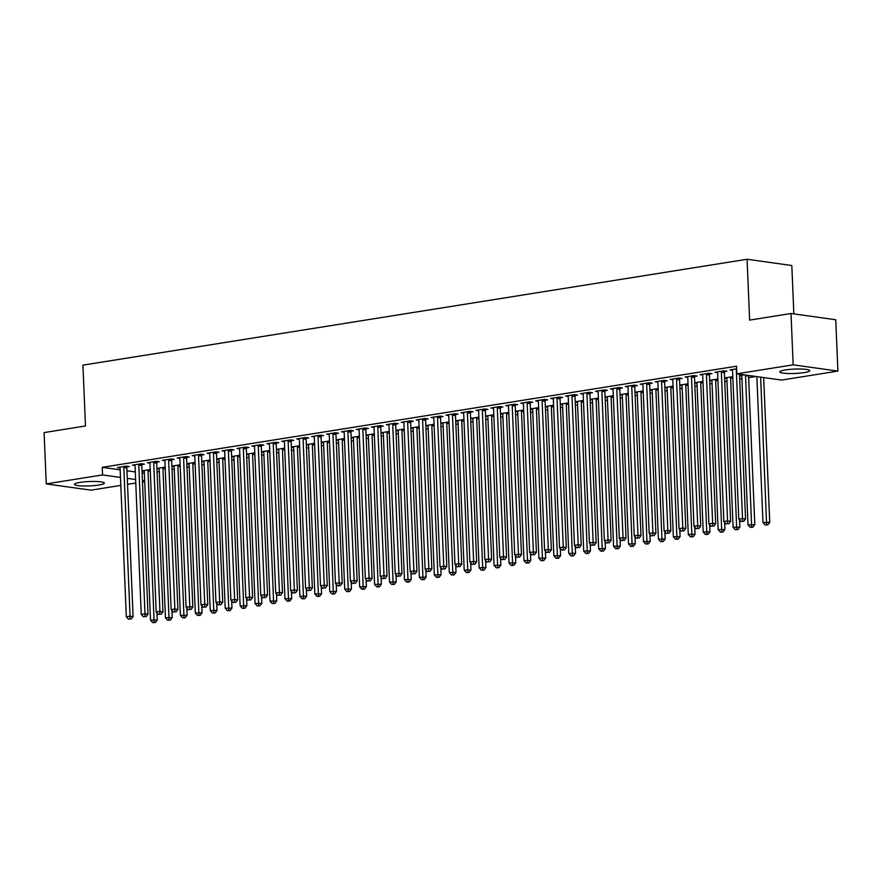 <?xml version="1.0" encoding="UTF-8"?>
<svg xmlns="http://www.w3.org/2000/svg" width="882" height="882" viewBox="0 0 882 882"><rect width="100%" height="100%" fill="white"/><g stroke="black" fill="none" stroke-linecap="round" stroke-linejoin="round"><path stroke-width="1.32" d="M79.953 482.399A15.005 2.194 -2.4 0 1 95.796 481.473A15.005 2.194 -2.4 0 1 104.374 483.093A15.005 2.194 -2.4 0 1 98.817 485.034A15.005 2.194 -2.4 0 1 82.974 485.971A15.005 2.194 -2.4 0 1 74.397 484.35A15.005 2.194 -2.4 0 1 79.953 482.399M785.333 369.955A15.005 2.194 -2.4 0 1 801.176 369.029A15.005 2.194 -2.4 0 1 809.753 370.638A15.005 2.194 -2.4 0 1 804.197 372.59A15.005 2.194 -2.4 0 1 788.354 373.516A15.005 2.194 -2.4 0 1 779.776 371.895A15.005 2.194 -2.4 0 1 785.333 369.955M157.095 471.958L159.322 471.605M172.034 469.577L174.261 469.224M186.973 467.195L189.2 466.843M201.912 464.814L204.139 464.461M216.851 462.433L219.078 462.08M231.79 460.051L234.017 459.698M246.728 457.67L248.956 457.317M261.667 455.288L263.894 454.936M276.606 452.907L278.833 452.554M291.545 450.526L293.761 450.173M306.484 448.144L308.7 447.791M321.423 445.763L323.639 445.41M336.351 443.381L338.578 443.029M351.29 441L353.517 440.647M366.228 438.619L368.455 438.266M381.167 436.237L383.394 435.884M396.106 433.856L398.333 433.503M411.045 431.474L413.272 431.122M425.984 429.093L428.211 428.74M440.923 426.712L443.15 426.359M455.862 424.33L458.089 423.977M470.801 421.949L473.028 421.596M485.739 419.567L487.967 419.215M500.678 417.186L502.905 416.833M515.617 414.805L517.833 414.452M530.556 412.423L532.772 412.07M545.495 410.042L547.711 409.689M560.434 407.66L562.65 407.308M575.362 405.279L577.589 404.926M590.301 402.898L592.528 402.545M605.239 400.516L607.466 400.163M620.178 398.135L622.405 397.782M635.117 395.753L637.344 395.401M650.056 393.372L652.283 393.019M664.995 390.991L667.222 390.638M679.934 388.609L682.161 388.256M694.873 386.228L697.1 385.875M709.812 383.846L712.039 383.494M724.75 381.465L726.977 381.112M739.689 379.084L741.916 378.731M748.631 377.661L755.984 376.493M144.703 481.594L142.476 481.947M135.762 483.016L127.537 484.328M120.823 485.398L90.989 490.16L46.25 483.909L102.566 474.924L120.481 477.427M793.844 313.904L791.816 265.504L747.076 259.264L82.93 365.137L85.477 425.973L44.1 432.577L46.25 483.909M747.076 259.264L749.634 320.1L791.011 313.507L835.75 319.747L837.9 371.09L781.584 380.065L736.845 373.814L793.161 364.839L837.9 371.09M159.201 468.893L156.952 468.574M165.166 467.151L156.952 468.463M141.947 464.527L144.361 464.141L141.34 463.712L132.377 465.145L135.012 465.509M189.079 464.13L186.83 463.811M195.043 462.388L186.83 463.7M171.825 459.765L174.239 459.379L171.218 458.949L162.255 460.382L164.89 460.746M218.957 459.368L216.707 459.048M224.921 457.626L216.707 458.938M201.702 455.002L204.117 454.616L201.096 454.186L192.133 455.619L194.768 455.983M248.834 454.605L246.585 454.285M254.799 452.863L246.585 454.175M231.58 450.239L233.995 449.853L230.974 449.423L222.01 450.856L224.645 451.22M278.701 449.842L276.463 449.522M284.677 448.1L276.452 449.412M261.447 445.476L263.872 445.09L260.851 444.66L251.888 446.094L254.523 446.457M308.579 445.079L306.341 444.76M314.554 443.337L306.33 444.649M291.325 440.713L293.75 440.327L290.718 439.898L281.755 441.331L284.401 441.695M338.456 440.316L336.218 439.997M344.432 438.575L336.207 439.886M321.202 435.951L323.617 435.565L320.596 435.135L311.633 436.568L314.279 436.932M368.334 435.554L366.085 435.234M374.299 433.812L366.085 435.124M351.08 431.188L353.495 430.802L350.474 430.372L341.51 431.805L344.145 432.169M398.212 430.791L395.963 430.471M404.177 429.049L395.963 430.361M380.958 426.425L383.372 426.039L380.351 425.609L371.388 427.042L374.023 427.406M428.09 426.028L425.841 425.708M434.054 424.286L425.841 425.598M410.836 421.662L413.25 421.276L410.229 420.846L401.266 422.28L403.901 422.643M457.967 421.265L455.718 420.946M463.932 419.523L455.718 420.835M440.713 416.899L443.128 416.513L440.107 416.084L431.144 417.517L433.779 417.881M487.834 416.502L485.596 416.183M493.81 414.76L485.596 416.072M470.58 412.137L473.006 411.751L469.985 411.321L461.021 412.754L463.656 413.118M517.712 411.74L515.474 411.42M523.688 409.998L515.463 411.31M500.458 407.374L502.883 406.988L499.851 406.558L490.899 407.991L493.534 408.355M547.59 406.977L545.352 406.657M553.565 405.235L545.341 406.547M530.336 402.611L532.761 402.225L529.729 401.795L520.766 403.228L523.412 403.592M577.467 402.214L575.229 401.894M583.443 400.472L575.218 401.784M560.213 397.848L562.628 397.462L559.607 397.032L550.644 398.466L553.29 398.829M607.345 397.451L605.096 397.132M613.31 395.709L605.096 397.021M590.091 393.085L592.506 392.699L589.485 392.27L580.521 393.703L583.156 394.067M637.223 392.688L634.974 392.369M643.187 390.947L634.974 392.258M619.969 388.323L622.383 387.937L619.362 387.507L610.399 388.94L613.034 389.304M667.101 387.926L664.852 387.606M673.065 386.184L664.852 387.496M649.847 383.56L652.261 383.174L649.24 382.744L640.277 384.177L642.912 384.541M696.978 383.163L694.729 382.843M702.943 381.421L694.729 382.733M679.724 378.797L682.139 378.411L679.118 377.981L670.155 379.414L672.79 379.778M726.845 378.4L724.607 378.08M732.821 376.658L724.607 377.97M709.591 374.034L712.017 373.648L708.996 373.218L700.032 374.652L702.667 375.015M736.635 368.819L729.91 369.889L732.545 370.253M736.845 373.814L736.525 366.206L102.246 467.328L120.172 469.83M126.975 470.779L135.299 471.936M142.101 472.895L144.35 473.204M724.53 371.653L726.955 371.267L723.935 370.837L714.971 372.27L717.606 372.634M741.784 376.019L739.546 375.699M744.199 374.839L739.535 375.589M694.663 376.416L697.078 376.03L694.057 375.6L685.093 377.033L687.728 377.397M711.917 380.781L709.668 380.462M717.882 379.04L709.668 380.351M664.785 381.178L667.2 380.792L664.179 380.363L655.216 381.796L657.851 382.16M682.04 385.544L679.79 385.225M688.004 383.802L679.79 385.114M634.908 385.941L637.322 385.555L634.301 385.125L625.338 386.559L627.973 386.922M652.162 390.307L649.913 389.987M658.126 388.565L649.913 389.877M605.03 390.704L607.444 390.318L604.424 389.888L595.46 391.321L598.095 391.685M622.284 395.07L620.035 394.75M628.249 393.328L620.035 394.64M575.152 395.467L577.567 395.081L574.546 394.651L565.582 396.084L568.228 396.448M592.406 399.833L590.168 399.513M598.382 398.091L590.157 399.403M545.274 400.23L547.689 399.844L544.668 399.414L535.705 400.847L538.351 401.211M562.529 404.595L560.29 404.276M568.504 402.853L560.279 404.165M515.397 404.992L517.822 404.606L514.79 404.177L505.827 405.61L508.473 405.974M532.651 409.358L530.413 409.039M538.626 407.616L530.402 408.928M485.519 409.755L487.944 409.369L484.924 408.939L475.96 410.373L478.595 410.736M502.773 414.121L500.535 413.801M508.749 412.379L500.524 413.691M455.652 414.518L458.067 414.132L455.046 413.702L446.083 415.135L448.718 415.499M472.906 418.884L470.657 418.564M478.871 417.142L470.657 418.454M425.774 419.281L428.189 418.895L425.168 418.465L416.205 419.898L418.84 420.262M443.029 423.647L440.78 423.327M448.993 421.905L440.78 423.217M395.897 424.044L398.311 423.658L395.29 423.228L386.327 424.661L388.962 425.025M413.151 428.409L410.902 428.09M419.115 426.668L410.902 427.979M366.019 428.806L368.433 428.42L365.413 427.99L356.449 429.424L359.084 429.788M383.273 433.172L381.024 432.853M389.238 431.43L381.024 432.742M336.141 433.569L338.556 433.183L335.535 432.753L326.572 434.187L329.218 434.55M353.395 437.935L351.157 437.615M359.371 436.193L351.146 437.505M306.263 438.332L308.689 437.946L305.657 437.516L296.694 438.949L299.34 439.313M323.518 442.698L321.28 442.378M329.493 440.956L321.268 442.268M276.386 443.095L278.811 442.709L275.779 442.279L266.816 443.712L269.462 444.076M293.64 447.461L291.402 447.141M299.615 445.719L291.391 447.031M246.508 447.858L248.933 447.472L245.913 447.042L236.949 448.475L239.584 448.839M263.762 452.223L261.524 451.904M269.738 450.482L261.513 451.793M216.641 452.62L219.056 452.234L216.035 451.805L207.072 453.238L209.707 453.602M233.895 456.986L231.646 456.667M239.86 455.244L231.646 456.556M186.764 457.383L189.178 456.997L186.157 456.567L177.194 458.001L179.829 458.364M204.018 461.749L201.769 461.429M209.982 460.007L201.769 461.319M156.886 462.146L159.3 461.76L156.279 461.33L147.316 462.763L149.951 463.127M174.14 466.512L171.891 466.192M180.104 464.77L171.891 466.082M127.008 466.909L129.422 466.523L126.402 466.093L117.438 467.526L120.073 467.89M144.262 471.275L142.013 470.955M150.227 469.533L142.013 470.845M127.295 478.386L135.619 479.543M142.421 480.492L144.67 480.811M791.011 313.507L793.161 364.839M102.246 467.328L102.566 474.924M736.448 368.841L736.371 369.139A1.918 1.488 -82 0 0 736.294 369.867L742.523 518.539L738.796 519.134L732.556 370.462A1.918 1.488 -82 0 0 732.424 369.767L732.325 369.503M739.48 374.188L745.555 518.958L742.523 518.539L742.412 521.317L740.924 521.56L742.412 521.317M743.625 521.483L745.555 518.958M738.796 519.134L740.924 521.56M756.855 376.614L762.974 522.519L769.732 522.342L763.669 377.562M766.601 524.691L765.102 524.933L767.814 524.867L766.601 524.691L760.637 377.143M765.102 524.933L762.974 522.519M769.732 522.342L767.814 524.867M721.509 371.223L721.432 371.52A1.918 1.488 -82 0 0 721.355 372.248L727.584 520.92L723.857 521.516L717.617 372.843A1.918 1.488 -82 0 0 717.485 372.149L717.386 371.884M724.717 370.947L724.453 371.939A1.918 1.488 -82 0 0 724.376 372.667L730.616 521.339L727.584 520.92L727.474 523.699L725.985 523.941L727.474 523.699M728.686 523.864L730.616 521.339M723.857 521.516L725.985 523.941M706.57 373.604L706.493 373.902A1.918 1.488 -82 0 0 706.416 374.63L712.645 523.302L708.919 523.897L702.689 375.225A1.918 1.488 -82 0 0 702.546 374.53L702.447 374.266M709.778 373.329L709.525 374.321A1.918 1.488 -82 0 0 709.437 375.048L715.677 523.721L712.645 523.302L712.535 526.08L711.046 526.322L712.535 526.08M713.747 526.245L715.677 523.721M708.919 523.897L711.046 526.322M741.564 375.258L741.663 375.523A1.918 1.488 98 0 1 741.806 376.217L748.035 524.9L754.794 524.724L748.564 376.041A1.918 1.488 98 0 1 748.609 375.456M751.662 527.072L750.163 527.315L752.875 527.249L751.662 527.072L745.544 375.622A1.918 1.488 98 0 1 745.588 375.037M750.163 527.315L748.035 524.9M754.794 524.724L752.875 527.249M726.625 377.639L726.735 377.904A1.918 1.488 98 0 1 726.867 378.599L733.096 527.282L739.855 527.105L739.557 520.005M736.724 529.454L735.235 529.696L737.936 529.63L736.724 529.454L730.605 378.003A1.918 1.488 98 0 1 730.682 377.276L730.759 376.989M735.235 529.696L733.096 527.282M739.855 527.105L737.936 529.63M691.631 375.986L691.554 376.283A1.918 1.488 -82 0 0 691.477 377.011L697.717 525.683L693.98 526.278L687.751 377.606A1.918 1.488 -82 0 0 687.607 376.912L687.508 376.647M694.84 375.71L694.586 376.702A1.918 1.488 -82 0 0 694.509 377.43L700.738 526.102L697.717 525.683L697.607 528.461L696.107 528.704L697.607 528.461M698.809 528.627L700.738 526.102M693.98 526.278L696.107 528.704M676.692 378.367L676.615 378.665A1.918 1.488 -82 0 0 676.538 379.392L682.778 528.064L679.041 528.66L672.812 379.988A1.918 1.488 -82 0 0 672.668 379.293L672.569 379.028M679.901 378.091L679.647 379.084A1.918 1.488 -82 0 0 679.57 379.811L685.799 528.483L682.778 528.064L682.668 530.843L681.169 531.085L682.668 530.843M683.87 531.008L685.799 528.483M679.041 528.66L681.169 531.085M711.697 380.021L711.796 380.285A1.918 1.488 98 0 1 711.928 380.98L718.157 529.663L724.916 529.487L724.618 522.387M721.785 531.835L720.296 532.078L722.997 532.011L721.785 531.835L715.666 380.385A1.918 1.488 98 0 1 715.743 379.657L715.82 379.37M720.296 532.078L718.157 529.663M724.916 529.487L722.997 532.011M696.758 382.402L696.857 382.667A1.918 1.488 98 0 1 696.989 383.361L703.219 532.044L709.977 531.868L709.679 524.768M706.846 534.216L705.357 534.459L708.059 534.393L706.846 534.216L700.727 382.766A1.918 1.488 98 0 1 700.804 382.038L700.881 381.752M705.357 534.459L703.219 532.044M709.977 531.868L708.059 534.393M661.754 380.748L661.687 381.046A1.918 1.488 -82 0 0 661.599 381.774L667.839 530.446L664.102 531.041L657.873 382.369A1.918 1.488 -82 0 0 657.729 381.674L657.63 381.41M664.962 380.473L664.708 381.465A1.918 1.488 -82 0 0 664.631 382.193L670.86 530.865L667.839 530.446L667.729 533.224L666.23 533.467L667.729 533.224M668.931 533.389L670.86 530.865M664.102 531.041L666.23 533.467M681.819 384.784L681.918 385.048A1.918 1.488 98 0 1 682.051 385.743L688.28 534.426L695.038 534.249L694.74 527.149M691.907 536.598L690.419 536.84L693.12 536.774L691.907 536.598L685.788 385.147A1.918 1.488 98 0 1 685.865 384.42L685.942 384.133M690.419 536.84L688.28 534.426M695.038 534.249L693.12 536.774M646.826 383.13L646.749 383.427A1.918 1.488 -82 0 0 646.671 384.155L652.901 532.827L649.163 533.423L642.934 384.75A1.918 1.488 -82 0 0 642.791 384.056L642.691 383.791M650.023 382.854L649.769 383.846A1.918 1.488 -82 0 0 649.692 384.574L655.921 533.246L652.901 532.827L652.79 535.606L651.291 535.848L652.79 535.606M653.992 535.771L655.921 533.246M649.163 533.423L651.291 535.848M666.88 387.165L666.979 387.43A1.918 1.488 98 0 1 667.112 388.124L673.352 536.807L680.099 536.631L679.802 529.531M676.968 538.979L675.48 539.222L678.181 539.156L676.968 538.979L670.849 387.529A1.918 1.488 98 0 1 670.926 386.801L671.004 386.514M675.48 539.222L673.352 536.807M680.099 536.631L678.181 539.156M631.887 385.511L631.81 385.809A1.918 1.488 -82 0 0 631.733 386.537L637.962 535.209L634.224 535.804L627.995 387.132A1.918 1.488 -82 0 0 627.852 386.437L627.752 386.173M635.084 385.236L634.831 386.228A1.918 1.488 -82 0 0 634.753 386.955L640.982 535.628L637.962 535.209L637.851 537.987L636.352 538.229L637.851 537.987M639.053 538.152L640.982 535.628M634.224 535.804L636.352 538.229M651.941 389.546L652.041 389.811A1.918 1.488 98 0 1 652.173 390.505L658.413 539.189L665.16 539.012L664.874 531.912M662.029 541.361L660.541 541.603L663.242 541.537L662.029 541.361L655.91 389.91A1.918 1.488 98 0 1 655.988 389.183L656.065 388.896M660.541 541.603L658.413 539.189M665.16 539.012L663.242 541.537M616.948 387.893L616.871 388.19A1.918 1.488 -82 0 0 616.794 388.918L623.023 537.59L619.285 538.185L613.056 389.513A1.918 1.488 -82 0 0 612.913 388.819L612.814 388.554M620.145 387.617L619.892 388.609A1.918 1.488 -82 0 0 619.814 389.337L626.044 538.009L623.023 537.59L622.913 540.368L621.413 540.611L622.913 540.368M624.125 540.534L626.044 538.009M619.285 538.185L621.413 540.611M637.002 391.928L637.102 392.192A1.918 1.488 98 0 1 637.234 392.887L643.474 541.57L650.232 541.394L649.935 534.294M647.09 543.742L645.602 543.985L648.303 543.918L647.09 543.742L640.971 392.292A1.918 1.488 98 0 1 641.049 391.564L641.126 391.277M645.602 543.985L643.474 541.57M650.232 541.394L648.303 543.918M602.009 390.274L601.932 390.572A1.918 1.488 -82 0 0 601.855 391.299L608.084 539.971L604.346 540.567L598.117 391.895A1.918 1.488 -82 0 0 597.974 391.2L597.875 390.935M605.206 389.998L604.953 390.991A1.918 1.488 -82 0 0 604.876 391.718L611.105 540.39L608.084 539.971L607.974 542.75L606.474 542.992L607.974 542.75M609.186 542.915L611.105 540.39M604.346 540.567L606.474 542.992M622.064 394.309L622.163 394.574A1.918 1.488 98 0 1 622.295 395.268L628.535 543.951L635.294 543.775L634.996 536.675M632.151 546.123L630.663 546.366L633.364 546.3L632.151 546.123L626.033 394.673A1.918 1.488 98 0 1 626.11 393.945L626.187 393.659M630.663 546.366L628.535 543.951M635.294 543.775L633.364 546.3M587.07 392.655L586.993 392.953A1.918 1.488 -82 0 0 586.916 393.681L593.145 542.353L589.408 542.948L583.178 394.276A1.918 1.488 -82 0 0 583.046 393.581L582.936 393.317M590.279 392.38L590.014 393.372A1.918 1.488 -82 0 0 589.937 394.1L596.166 542.772L593.145 542.353L593.035 545.131L591.546 545.374L593.035 545.131M594.248 545.297L596.166 542.772M589.408 542.948L591.546 545.374M607.125 396.691L607.224 396.955A1.918 1.488 98 0 1 607.367 397.65L613.596 546.333L620.355 546.156L620.057 539.056M617.224 548.505L615.724 548.747L618.425 548.681L617.224 548.505L611.094 397.054A1.918 1.488 98 0 1 611.171 396.327L611.248 396.04M615.724 548.747L613.596 546.333M620.355 546.156L618.425 548.681M572.131 395.037L572.054 395.334A1.918 1.488 -82 0 0 571.977 396.062L578.206 544.734L574.469 545.33L568.24 396.657A1.918 1.488 -82 0 0 568.107 395.963L568.008 395.698M575.34 394.761L575.075 395.753A1.918 1.488 -82 0 0 574.998 396.481L581.227 545.153L578.206 544.734L578.096 547.513L576.608 547.755L578.096 547.513M579.309 547.678L581.227 545.153M574.469 545.33L576.608 547.755M592.186 399.072L592.285 399.337A1.918 1.488 98 0 1 592.428 400.031L598.658 548.714L605.416 548.538L605.118 541.438M602.285 550.886L600.785 551.129L603.486 551.063L602.285 550.886L596.155 399.436A1.918 1.488 98 0 1 596.232 398.708L596.309 398.421M600.785 551.129L598.658 548.714M605.416 548.538L603.486 551.063M557.192 397.418L557.115 397.716A1.918 1.488 -82 0 0 557.038 398.443L563.267 547.116L559.53 547.711L553.301 399.039A1.918 1.488 -82 0 0 553.168 398.344L553.069 398.08M560.401 397.143L560.136 398.135A1.918 1.488 -82 0 0 560.059 398.862L566.288 547.535L563.267 547.116L563.157 549.894L561.669 550.136L563.157 549.894M564.37 550.059L566.288 547.535M559.53 547.711L561.669 550.136M577.247 401.453L577.346 401.718A1.918 1.488 98 0 1 577.49 402.413L583.719 551.096L590.477 550.919L590.179 543.819M587.346 553.268L585.846 553.51L588.548 553.444L587.346 553.268L581.216 401.817A1.918 1.488 98 0 1 581.304 401.09L581.37 400.803M585.846 553.51L583.719 551.096M590.477 550.919L588.548 553.444M542.254 399.8L542.176 400.097A1.918 1.488 -82 0 0 542.099 400.825L548.328 549.497L544.591 550.092L538.362 401.42A1.918 1.488 -82 0 0 538.229 400.726L538.13 400.461M545.462 399.524L545.197 400.516A1.918 1.488 -82 0 0 545.12 401.244L551.349 549.916L548.328 549.497L548.218 552.275L546.73 552.518L548.218 552.275M549.431 552.441L551.349 549.916M544.591 550.092L546.73 552.518M562.308 403.835L562.407 404.099A1.918 1.488 98 0 1 562.551 404.794L568.78 553.477L575.538 553.301L575.24 546.201M572.407 555.649L570.908 555.892L573.609 555.825L572.407 555.649L566.277 404.199A1.918 1.488 98 0 1 566.365 403.471L566.442 403.184M570.908 555.892L568.78 553.477M575.538 553.301L573.609 555.825M527.315 402.181L527.238 402.479A1.918 1.488 -82 0 0 527.16 403.206L533.389 551.878L529.652 552.474L523.423 403.802A1.918 1.488 -82 0 0 523.291 403.107L523.191 402.842M530.523 401.905L530.258 402.898A1.918 1.488 -82 0 0 530.181 403.625L536.41 552.297L533.389 551.878L533.279 554.657L531.791 554.899L533.279 554.657M534.492 554.822L536.41 552.297M529.652 552.474L531.791 554.899M547.369 406.216L547.468 406.481A1.918 1.488 98 0 1 547.612 407.175L553.841 555.858L560.599 555.682L560.302 548.582M557.468 558.03L555.969 558.273L558.67 558.207L557.468 558.03L551.349 406.58A1.918 1.488 98 0 1 551.426 405.852L551.504 405.566M555.969 558.273L553.841 555.858M560.599 555.682L558.67 558.207M512.376 404.562L512.299 404.86A1.918 1.488 -82 0 0 512.221 405.588L518.451 554.26L514.724 554.855L508.484 406.183A1.918 1.488 -82 0 0 508.352 405.488L508.252 405.224M515.584 404.287L515.32 405.279A1.918 1.488 -82 0 0 515.242 406.007L521.471 554.679L518.451 554.26L518.34 557.038L516.852 557.281L518.34 557.038M519.553 557.203L521.471 554.679M514.724 554.855L516.852 557.281M532.43 408.598L532.53 408.862A1.918 1.488 98 0 1 532.673 409.557L538.902 558.24L545.66 558.063L545.363 550.963M542.529 560.412L541.03 560.654L543.742 560.588L542.529 560.412L536.41 408.961A1.918 1.488 98 0 1 536.488 408.234L536.565 407.947M541.03 560.654L538.902 558.24M545.66 558.063L543.742 560.588M497.437 406.944L497.36 407.241A1.918 1.488 -82 0 0 497.283 407.969L503.512 556.641L499.785 557.237L493.545 408.564A1.918 1.488 -82 0 0 493.413 407.87L493.314 407.605M500.645 406.668L500.381 407.66A1.918 1.488 -82 0 0 500.303 408.388L506.544 557.06L503.512 556.641L503.402 559.42L501.913 559.662L503.402 559.42M504.614 559.585L506.544 557.06M499.785 557.237L501.913 559.662M517.491 410.979L517.591 411.244A1.918 1.488 98 0 1 517.734 411.938L523.963 560.621L530.721 560.445L530.424 553.345M527.59 562.793L526.091 563.036L528.803 562.97L527.59 562.793L521.471 411.343A1.918 1.488 98 0 1 521.549 410.615L521.626 410.328M526.091 563.036L523.963 560.621M530.721 560.445L528.803 562.97M482.498 409.325L482.421 409.623A1.918 1.488 -82 0 0 482.344 410.351L488.573 559.023L484.846 559.618L478.606 410.946A1.918 1.488 -82 0 0 478.474 410.251L478.375 409.987M485.706 409.05L485.442 410.042A1.918 1.488 -82 0 0 485.365 410.769L491.605 559.442L488.573 559.023L488.463 561.801L486.974 562.043L488.463 561.801M489.675 561.966L491.605 559.442M484.846 559.618L486.974 562.043M502.553 413.36L502.663 413.625A1.918 1.488 98 0 1 502.795 414.32L509.024 563.003L515.783 562.826L515.485 555.726M512.651 565.175L511.152 565.417L513.864 565.351L512.651 565.175L506.533 413.724A1.918 1.488 98 0 1 506.61 412.997L506.687 412.71M511.152 565.417L509.024 563.003M515.783 562.826L513.864 565.351M467.559 411.707L467.482 412.004A1.918 1.488 -82 0 0 467.405 412.732L473.634 561.404L469.908 561.999L463.678 413.327A1.918 1.488 -82 0 0 463.535 412.633L463.436 412.368M470.768 411.431L470.514 412.423A1.918 1.488 -82 0 0 470.426 413.151L476.666 561.823L473.634 561.404L473.535 564.182L472.035 564.425L473.535 564.182M474.737 564.348L476.666 561.823M469.908 561.999L472.035 564.425M487.625 415.742L487.724 416.006A1.918 1.488 98 0 1 487.856 416.701L494.085 565.384L500.844 565.208L500.546 558.108M497.713 567.556L496.224 567.799L498.925 567.732L497.713 567.556L491.594 416.106A1.918 1.488 98 0 1 491.671 415.378L491.748 415.091M496.224 567.799L494.085 565.384M500.844 565.208L498.925 567.732M452.62 414.088L452.543 414.386A1.918 1.488 -82 0 0 452.466 415.113L458.706 563.785L454.969 564.381L448.74 415.709A1.918 1.488 -82 0 0 448.596 415.014L448.497 414.749M455.829 413.812L455.575 414.805A1.918 1.488 -82 0 0 455.498 415.532L461.727 564.204L458.706 563.785L458.596 566.564L457.097 566.806L458.596 566.564M459.798 566.729L461.727 564.204M454.969 564.381L457.097 566.806M472.686 418.123L472.785 418.388A1.918 1.488 98 0 1 472.917 419.082L479.147 567.765L485.905 567.589L485.607 560.489M482.774 569.937L481.285 570.18L483.986 570.114L482.774 569.937L476.655 418.487A1.918 1.488 98 0 1 476.732 417.759L476.809 417.473M481.285 570.18L479.147 567.765M485.905 567.589L483.986 570.114M437.681 416.469L437.604 416.767A1.918 1.488 -82 0 0 437.527 417.495L443.767 566.167L440.03 566.762L433.801 418.09A1.918 1.488 -82 0 0 433.657 417.395L433.558 417.131M440.89 416.194L440.636 417.186A1.918 1.488 -82 0 0 440.559 417.914L446.788 566.586L443.767 566.167L443.657 568.945L442.158 569.188L443.657 568.945M444.859 569.111L446.788 566.586M440.03 566.762L442.158 569.188M457.747 420.505L457.846 420.769A1.918 1.488 98 0 1 457.978 421.464L464.208 570.147L470.966 569.97L470.668 562.87M467.835 572.319L466.346 572.561L469.048 572.495L467.835 572.319L461.716 420.868A1.918 1.488 98 0 1 461.793 420.141L461.87 419.854M466.346 572.561L464.208 570.147M470.966 569.97L469.048 572.495M422.743 418.851L422.676 419.148A1.918 1.488 -82 0 0 422.588 419.876L428.828 568.548L425.091 569.144L418.862 420.471A1.918 1.488 -82 0 0 418.718 419.777L418.619 419.512M425.951 418.575L425.697 419.567A1.918 1.488 -82 0 0 425.62 420.295L431.849 568.967L428.828 568.548L428.718 571.327L427.219 571.569L428.718 571.327M429.92 571.492L431.849 568.967M425.091 569.144L427.219 571.569M442.808 422.886L442.907 423.151A1.918 1.488 98 0 1 443.04 423.845L449.269 572.528L456.027 572.352L455.729 565.252M452.896 574.7L451.408 574.943L454.109 574.877L452.896 574.7L446.777 423.25A1.918 1.488 98 0 1 446.854 422.522L446.931 422.235M451.408 574.943L449.269 572.528M456.027 572.352L454.109 574.877M407.815 421.232L407.738 421.53A1.918 1.488 -82 0 0 407.66 422.257L413.89 570.93L410.152 571.525L403.923 422.853A1.918 1.488 -82 0 0 403.78 422.158L403.68 421.894M411.012 420.957L410.758 421.949A1.918 1.488 -82 0 0 410.681 422.676L416.91 571.349L413.89 570.93L413.779 573.708L412.28 573.95L413.779 573.708M414.981 573.873L416.91 571.349M410.152 571.525L412.28 573.95M427.869 425.267L427.968 425.532A1.918 1.488 98 0 1 428.101 426.227L434.341 574.91L441.088 574.733L440.791 567.633M437.957 577.082L436.469 577.324L439.17 577.258L437.957 577.082L431.838 425.631A1.918 1.488 98 0 1 431.915 424.904L431.993 424.617M436.469 577.324L434.341 574.91M441.088 574.733L439.17 577.258M392.876 423.614L392.799 423.911A1.918 1.488 -82 0 0 392.722 424.639L398.951 573.311L395.213 573.906L388.984 425.234A1.918 1.488 -82 0 0 388.841 424.54L388.742 424.275M396.073 423.338L395.82 424.33A1.918 1.488 -82 0 0 395.742 425.058L401.972 573.73L398.951 573.311L398.84 576.089L397.341 576.332L398.84 576.089M400.053 576.255L401.972 573.73M395.213 573.906L397.341 576.332M377.937 425.995L377.86 426.293A1.918 1.488 -82 0 0 377.783 427.02L384.012 575.692L380.274 576.288L374.045 427.616A1.918 1.488 -82 0 0 373.902 426.921L373.803 426.656M381.134 425.719L380.881 426.712A1.918 1.488 -82 0 0 380.803 427.439L387.033 576.111L384.012 575.692L383.902 578.471L382.402 578.713L383.902 578.471M385.114 578.636L387.033 576.111M380.274 576.288L382.402 578.713M362.998 428.376L362.921 428.674A1.918 1.488 -82 0 0 362.844 429.402L369.073 578.074L365.335 578.669L359.106 429.997A1.918 1.488 -82 0 0 358.963 429.302L358.864 429.038M366.195 428.101L365.942 429.093A1.918 1.488 -82 0 0 365.865 429.821L372.094 578.493L369.073 578.074L368.963 580.852L367.463 581.095L368.963 580.852M370.175 581.018L372.094 578.493M365.335 578.669L367.463 581.095M348.059 430.758L347.982 431.055A1.918 1.488 -82 0 0 347.905 431.783L354.134 580.455L350.397 581.051L344.167 432.378A1.918 1.488 -82 0 0 344.035 431.684L343.925 431.419M351.268 430.482L351.003 431.474A1.918 1.488 -82 0 0 350.926 432.202L357.155 580.874L354.134 580.455L354.024 583.234L352.535 583.476L354.024 583.234M355.237 583.399L357.155 580.874M350.397 581.051L352.535 583.476M333.12 433.139L333.043 433.437A1.918 1.488 -82 0 0 332.966 434.165L339.195 582.837L335.458 583.432L329.229 434.76A1.918 1.488 -82 0 0 329.096 434.065L328.997 433.801M336.329 432.864L336.064 433.856A1.918 1.488 -82 0 0 335.987 434.583L342.216 583.256L339.195 582.837L339.085 585.615L337.597 585.857L339.085 585.615M340.298 585.78L342.216 583.256M335.458 583.432L337.597 585.857M318.182 435.521L318.104 435.818A1.918 1.488 -82 0 0 318.027 436.546L324.256 585.218L320.519 585.813L314.29 437.141A1.918 1.488 -82 0 0 314.157 436.447L314.058 436.182M321.39 435.245L321.125 436.237A1.918 1.488 -82 0 0 321.048 436.965L327.277 585.637L324.256 585.218L324.146 587.996L322.658 588.239L324.146 587.996M325.359 588.162L327.277 585.637M320.519 585.813L322.658 588.239M303.243 437.902L303.165 438.2A1.918 1.488 -82 0 0 303.088 438.927L309.317 587.599L305.58 588.195L299.351 439.523A1.918 1.488 -82 0 0 299.219 438.828L299.119 438.563M306.451 437.626L306.186 438.619A1.918 1.488 -82 0 0 306.109 439.346L312.338 588.018L309.317 587.599L309.207 590.378L307.719 590.62L309.207 590.378M310.42 590.543L312.338 588.018M305.58 588.195L307.719 590.62M412.93 427.649L413.03 427.913A1.918 1.488 98 0 1 413.162 428.608L419.402 577.291L426.16 577.115L425.863 570.015M423.018 579.463L421.53 579.706L424.231 579.639L423.018 579.463L416.899 428.013A1.918 1.488 98 0 1 416.977 427.285L417.054 426.998M421.53 579.706L419.402 577.291M426.16 577.115L424.231 579.639M397.991 430.03L398.091 430.295A1.918 1.488 98 0 1 398.223 430.989L404.463 579.672L411.221 579.496L410.924 572.396M408.079 581.844L406.591 582.087L409.292 582.021L408.079 581.844L401.96 430.394A1.918 1.488 98 0 1 402.038 429.666L402.115 429.38M406.591 582.087L404.463 579.672M411.221 579.496L409.292 582.021M383.053 432.412L383.152 432.676A1.918 1.488 98 0 1 383.295 433.371L389.524 582.054L396.283 581.877L395.985 574.777M393.14 584.226L391.652 584.468L394.353 584.402L393.14 584.226L387.022 432.775A1.918 1.488 98 0 1 387.099 432.048L387.176 431.761M391.652 584.468L389.524 582.054M396.283 581.877L394.353 584.402M368.114 434.793L368.213 435.058A1.918 1.488 98 0 1 368.356 435.752L374.585 584.435L381.344 584.259L381.046 577.159M378.213 586.607L376.713 586.85L379.414 586.784L378.213 586.607L372.083 435.157A1.918 1.488 98 0 1 372.16 434.429L372.237 434.142M376.713 586.85L374.585 584.435M381.344 584.259L379.414 586.784M353.175 437.174L353.274 437.439A1.918 1.488 98 0 1 353.417 438.133L359.647 586.817L366.405 586.64L366.107 579.54M363.274 588.989L361.774 589.231L364.475 589.165L363.274 588.989L357.144 437.538A1.918 1.488 98 0 1 357.221 436.81L357.298 436.524M361.774 589.231L359.647 586.817M366.405 586.64L364.475 589.165M338.236 439.556L338.335 439.82A1.918 1.488 98 0 1 338.479 440.515L344.708 589.198L351.466 589.022L351.168 581.922M348.335 591.37L346.835 591.613L349.537 591.546L348.335 591.37L342.205 439.92A1.918 1.488 98 0 1 342.293 439.192L342.359 438.905M346.835 591.613L344.708 589.198M351.466 589.022L349.537 591.546M323.297 441.937L323.396 442.202A1.918 1.488 98 0 1 323.54 442.896L329.769 591.579L336.527 591.403L336.229 584.303M333.396 593.751L331.897 593.994L334.598 593.928L333.396 593.751L327.266 442.301A1.918 1.488 98 0 1 327.354 441.573L327.431 441.287M331.897 593.994L329.769 591.579M336.527 591.403L334.598 593.928M288.304 440.283L288.227 440.581A1.918 1.488 -82 0 0 288.149 441.309L294.379 589.981L290.652 590.576L284.412 441.904A1.918 1.488 -82 0 0 284.28 441.209L284.18 440.945M291.512 440.008L291.247 441A1.918 1.488 -82 0 0 291.17 441.728L297.399 590.4L294.379 589.981L294.268 592.759L292.78 593.002L294.268 592.759M295.481 592.924L297.399 590.4M290.652 590.576L292.78 593.002M308.358 444.319L308.457 444.583A1.918 1.488 98 0 1 308.601 445.278L314.83 593.961L321.588 593.784L321.291 586.684M318.457 596.133L316.958 596.375L319.659 596.309L318.457 596.133L312.338 444.682A1.918 1.488 98 0 1 312.415 443.955L312.493 443.668M316.958 596.375L314.83 593.961M321.588 593.784L319.659 596.309M273.365 442.665L273.288 442.962A1.918 1.488 -82 0 0 273.211 443.69L279.44 592.362L275.713 592.958L269.473 444.285A1.918 1.488 -82 0 0 269.341 443.591L269.242 443.326M276.573 442.389L276.309 443.381A1.918 1.488 -82 0 0 276.231 444.109L282.461 592.781L279.44 592.362L279.329 595.141L277.841 595.383L279.329 595.141M280.542 595.306L282.461 592.781M275.713 592.958L277.841 595.383M293.419 446.7L293.519 446.965A1.918 1.488 98 0 1 293.662 447.659L299.891 596.342L306.649 596.166L306.352 589.066M303.518 598.514L302.019 598.757L304.731 598.691L303.518 598.514L297.399 447.064A1.918 1.488 98 0 1 297.477 446.336L297.554 446.049M302.019 598.757L299.891 596.342M306.649 596.166L304.731 598.691M258.426 445.046L258.349 445.344A1.918 1.488 -82 0 0 258.272 446.072L264.501 594.744L260.774 595.339L254.534 446.667A1.918 1.488 -82 0 0 254.402 445.972L254.303 445.708M261.634 444.771L261.37 445.763A1.918 1.488 -82 0 0 261.293 446.49L267.533 595.163L264.501 594.744L264.391 597.522L262.902 597.764L264.391 597.522M265.603 597.687L267.533 595.163M260.774 595.339L262.902 597.764M278.48 449.081L278.58 449.346A1.918 1.488 98 0 1 278.723 450.041L284.952 598.724L291.71 598.547L291.413 591.447M288.579 600.896L287.08 601.138L289.792 601.072L288.579 600.896L282.461 449.445A1.918 1.488 98 0 1 282.538 448.718L282.615 448.431M287.08 601.138L284.952 598.724M291.71 598.547L289.792 601.072M243.487 447.428L243.41 447.725A1.918 1.488 -82 0 0 243.333 448.453L249.562 597.125L245.835 597.72L239.595 449.048A1.918 1.488 -82 0 0 239.463 448.354L239.364 448.089M246.695 447.152L246.442 448.144A1.918 1.488 -82 0 0 246.354 448.872L252.594 597.544L249.562 597.125L249.452 599.903L247.963 600.146L249.452 599.903M250.664 600.069L252.594 597.544M245.835 597.72L247.963 600.146M263.542 451.463L263.652 451.727A1.918 1.488 98 0 1 263.784 452.422L270.013 601.105L276.772 600.929L276.474 593.829M273.64 603.277L272.141 603.52L274.853 603.453L273.64 603.277L267.522 451.827A1.918 1.488 98 0 1 267.599 451.099L267.676 450.812M272.141 603.52L270.013 601.105M276.772 600.929L274.853 603.453M228.548 449.809L228.471 450.107A1.918 1.488 -82 0 0 228.394 450.834L234.623 599.506L230.897 600.102L224.667 451.43A1.918 1.488 -82 0 0 224.524 450.735L224.425 450.47M231.757 449.533L231.503 450.526A1.918 1.488 -82 0 0 231.415 451.253L237.655 599.925L234.623 599.506L234.524 602.285L233.024 602.527L234.524 602.285M235.726 602.45L237.655 599.925M230.897 600.102L233.024 602.527M248.614 453.844L248.713 454.109A1.918 1.488 98 0 1 248.845 454.803L255.074 603.486L261.833 603.31L261.535 596.21M258.702 605.658L257.213 605.901L259.914 605.835L258.702 605.658L252.583 454.208A1.918 1.488 98 0 1 252.66 453.48L252.737 453.194M257.213 605.901L255.074 603.486M261.833 603.31L259.914 605.835M213.609 452.19L213.532 452.488A1.918 1.488 -82 0 0 213.455 453.216L219.695 601.888L215.958 602.483L209.729 453.811A1.918 1.488 -82 0 0 209.585 453.116L209.486 452.852M216.818 451.915L216.564 452.907A1.918 1.488 -82 0 0 216.487 453.635L222.716 602.307L219.695 601.888L219.585 604.666L218.086 604.909L219.585 604.666M220.787 604.832L222.716 602.307M215.958 602.483L218.086 604.909M233.675 456.226L233.774 456.49A1.918 1.488 98 0 1 233.906 457.185L240.136 605.868L246.894 605.691L246.596 598.591M243.763 608.04L242.274 608.282L244.975 608.216L243.763 608.04L237.644 456.589A1.918 1.488 98 0 1 237.721 455.862L237.798 455.575M242.274 608.282L240.136 605.868M246.894 605.691L244.975 608.216M198.671 454.572L198.604 454.869A1.918 1.488 -82 0 0 198.516 455.597L204.756 604.269L201.019 604.865L194.79 456.192A1.918 1.488 -82 0 0 194.646 455.498L194.547 455.233M201.879 454.296L201.625 455.288A1.918 1.488 -82 0 0 201.548 456.016L207.777 604.688L204.756 604.269L204.646 607.048L203.147 607.29L204.646 607.048M205.848 607.213L207.777 604.688M201.019 604.865L203.147 607.29M218.736 458.607L218.835 458.872A1.918 1.488 98 0 1 218.968 459.566L225.197 608.249L231.955 608.073L231.657 600.973M228.824 610.421L227.335 610.664L230.037 610.598L228.824 610.421L222.705 458.971A1.918 1.488 98 0 1 222.782 458.243L222.859 457.956M227.335 610.664L225.197 608.249M231.955 608.073L230.037 610.598M183.743 456.953L183.665 457.251A1.918 1.488 -82 0 0 183.577 457.978L189.817 606.651L186.08 607.246L179.851 458.574A1.918 1.488 -82 0 0 179.708 457.879L179.608 457.615M186.94 456.678L186.686 457.67A1.918 1.488 -82 0 0 186.609 458.397L192.838 607.07L189.817 606.651L189.707 609.429L188.208 609.671L189.707 609.429M190.909 609.594L192.838 607.07M186.08 607.246L188.208 609.671M203.797 460.988L203.896 461.253A1.918 1.488 98 0 1 204.029 461.947L210.258 610.631L217.016 610.454L216.718 603.354M213.885 612.803L212.397 613.045L215.098 612.979L213.885 612.803L207.766 461.352A1.918 1.488 98 0 1 207.843 460.625L207.92 460.338M212.397 613.045L210.258 610.631M217.016 610.454L215.098 612.979M168.804 459.335L168.727 459.632A1.918 1.488 -82 0 0 168.649 460.36L174.879 609.032L171.141 609.627L164.912 460.955A1.918 1.488 -82 0 0 164.769 460.261L164.669 459.996M172.001 459.059L171.747 460.051A1.918 1.488 -82 0 0 171.67 460.779L177.899 609.451L174.879 609.032L174.768 611.81L173.269 612.053L174.768 611.81M175.97 611.976L177.899 609.451M171.141 609.627L173.269 612.053M188.858 463.37L188.957 463.634A1.918 1.488 98 0 1 189.09 464.329L195.33 613.012L202.077 612.836L201.78 605.736M198.946 615.184L197.458 615.427L200.159 615.36L198.946 615.184L192.827 463.734A1.918 1.488 98 0 1 192.904 463.006L192.982 462.719M197.458 615.427L195.33 613.012M202.077 612.836L200.159 615.36M153.865 461.716L153.788 462.014A1.918 1.488 -82 0 0 153.711 462.741L159.94 611.413L156.202 612.009L149.973 463.337A1.918 1.488 -82 0 0 149.83 462.642L149.731 462.377M157.062 461.44L156.809 462.433A1.918 1.488 -82 0 0 156.731 463.16L162.961 611.832L159.94 611.413L159.829 614.192L158.33 614.434L159.829 614.192M161.042 614.357L162.961 611.832M156.202 612.009L158.33 614.434M173.919 465.751L174.019 466.016A1.918 1.488 98 0 1 174.151 466.71L180.391 615.393L187.149 615.217L186.852 608.117M184.007 617.565L182.519 617.808L185.22 617.742L184.007 617.565L177.888 466.115A1.918 1.488 98 0 1 177.966 465.387L178.043 465.101M182.519 617.808L180.391 615.393M187.149 615.217L185.22 617.742M138.926 464.097L138.849 464.395A1.918 1.488 -82 0 0 138.772 465.123L145.001 613.795L141.263 614.39L135.034 465.718A1.918 1.488 -82 0 0 134.891 465.023L134.792 464.759M142.123 463.822L141.87 464.814A1.918 1.488 -82 0 0 141.793 465.542L148.022 614.214L145.001 613.795L144.891 616.573L143.391 616.816L144.891 616.573M146.103 616.739L148.022 614.214M141.263 614.39L143.391 616.816M158.981 468.133L159.08 468.397A1.918 1.488 98 0 1 159.212 469.092L165.452 617.775L172.21 617.598L171.913 610.498M169.068 619.947L167.58 620.189L170.281 620.123L169.068 619.947L162.95 468.496A1.918 1.488 98 0 1 163.027 467.769L163.104 467.482M167.58 620.189L165.452 617.775M172.21 617.598L170.281 620.123M123.987 466.479L123.91 466.776A1.918 1.488 -82 0 0 123.833 467.504L130.062 616.176L126.324 616.772L120.095 468.099A1.918 1.488 -82 0 0 119.963 467.405L119.853 467.14M127.184 466.203L126.931 467.195A1.918 1.488 -82 0 0 126.854 467.923L133.083 616.595L130.062 616.176L129.952 618.955L128.452 619.197L129.952 618.955M131.164 619.12L133.083 616.595M126.324 616.772L128.452 619.197M144.042 470.514L144.141 470.779A1.918 1.488 98 0 1 144.284 471.473L150.513 620.156L157.272 619.98L156.974 612.88M154.141 622.328L152.641 622.571L155.342 622.505L154.141 622.328L148.011 470.878A1.918 1.488 98 0 1 148.088 470.15L148.165 469.863M152.641 622.571L150.513 620.156M157.272 619.98L155.342 622.505M721.432 371.52L724.453 371.939M721.355 372.248L724.376 372.667M706.493 373.902L709.525 374.321M706.416 374.63L709.437 375.048M748.564 376.041L745.544 375.622M732.887 378.323L730.605 378.003M732.854 377.584L730.682 377.276M691.554 376.283L694.586 376.702M691.477 377.011L694.509 377.43M676.615 378.665L679.647 379.084M676.538 379.392L679.57 379.811M717.948 380.704L715.666 380.385M717.926 379.966L715.743 379.657M703.009 383.086L700.727 382.766M702.987 382.347L700.804 382.038M661.687 381.046L664.708 381.465M661.599 381.774L664.631 382.193M688.07 385.467L685.788 385.147M688.048 384.728L685.865 384.42M646.749 383.427L649.769 383.846M646.671 384.155L649.692 384.574M673.142 387.848L670.849 387.529M673.109 387.11L670.926 386.801M631.81 385.809L634.831 386.228M631.733 386.537L634.753 386.955M658.204 390.23L655.91 389.91M658.17 389.491L655.988 389.183M616.871 388.19L619.892 388.609M616.794 388.918L619.814 389.337M643.265 392.611L640.971 392.292M643.232 391.873L641.049 391.564M601.932 390.572L604.953 390.991M601.855 391.299L604.876 391.718M628.326 394.993L626.033 394.673M628.293 394.254L626.11 393.945M586.993 392.953L590.014 393.372M586.916 393.681L589.937 394.1M613.387 397.374L611.094 397.054M613.354 396.635L611.171 396.327M572.054 395.334L575.075 395.753M571.977 396.062L574.998 396.481M598.448 399.755L596.155 399.436M598.415 399.017L596.232 398.708M557.115 397.716L560.136 398.135M557.038 398.443L560.059 398.862M583.509 402.137L581.216 401.817M583.476 401.398L581.304 401.09M542.176 400.097L545.197 400.516M542.099 400.825L545.12 401.244M568.57 404.518L566.277 404.199M568.537 403.78L566.365 403.471M527.238 402.479L530.258 402.898M527.16 403.206L530.181 403.625M553.631 406.9L551.349 406.58M553.598 406.161L551.426 405.852M512.299 404.86L515.32 405.279M512.221 405.588L515.242 406.007M538.693 409.281L536.41 408.961M538.659 408.542L536.488 408.234M497.36 407.241L500.381 407.66M497.283 407.969L500.303 408.388M523.754 411.662L521.471 411.343M523.721 410.924L521.549 410.615M482.421 409.623L485.442 410.042M482.344 410.351L485.365 410.769M508.815 414.044L506.533 413.724M508.782 413.305L506.61 412.997M467.482 412.004L470.514 412.423M467.405 412.732L470.426 413.151M493.876 416.425L491.594 416.106M493.843 415.687L491.671 415.378M452.543 414.386L455.575 414.805M452.466 415.113L455.498 415.532M478.937 418.807L476.655 418.487M478.915 418.068L476.732 417.759M437.604 416.767L440.636 417.186M437.527 417.495L440.559 417.914M463.998 421.188L461.716 420.868M463.976 420.449L461.793 420.141M422.676 419.148L425.697 419.567M422.588 419.876L425.62 420.295M449.059 423.569L446.777 423.25M449.037 422.831L446.854 422.522M407.738 421.53L410.758 421.949M407.66 422.257L410.681 422.676M434.131 425.951L431.838 425.631M434.098 425.212L431.915 424.904M392.799 423.911L395.82 424.33M392.722 424.639L395.742 425.058M377.86 426.293L380.881 426.712M377.783 427.02L380.803 427.439M362.921 428.674L365.942 429.093M362.844 429.402L365.865 429.821M347.982 431.055L351.003 431.474M347.905 431.783L350.926 432.202M333.043 433.437L336.064 433.856M332.966 434.165L335.987 434.583M318.104 435.818L321.125 436.237M318.027 436.546L321.048 436.965M303.165 438.2L306.186 438.619M303.088 438.927L306.109 439.346M419.193 428.332L416.899 428.013M419.159 427.594L416.977 427.285M404.254 430.714L401.96 430.394M404.221 429.975L402.038 429.666M389.315 433.095L387.022 432.775M389.282 432.356L387.099 432.048M374.376 435.476L372.083 435.157M374.343 434.738L372.16 434.429M359.437 437.858L357.144 437.538M359.404 437.119L357.221 436.81M344.498 440.239L342.205 439.92M344.465 439.501L342.293 439.192M329.559 442.621L327.266 442.301M329.526 441.882L327.354 441.573M288.227 440.581L291.247 441M288.149 441.309L291.17 441.728M314.62 445.002L312.338 444.682M314.587 444.263L312.415 443.955M273.288 442.962L276.309 443.381M273.211 443.69L276.231 444.109M299.682 447.383L297.399 447.064M299.648 446.645L297.477 446.336M258.349 445.344L261.37 445.763M258.272 446.072L261.293 446.49M284.743 449.765L282.461 449.445M284.71 449.026L282.538 448.718M243.41 447.725L246.442 448.144M243.333 448.453L246.354 448.872M269.804 452.146L267.522 451.827M269.771 451.408L267.599 451.099M228.471 450.107L231.503 450.526M228.394 450.834L231.415 451.253M254.865 454.528L252.583 454.208M254.843 453.789L252.66 453.48M213.532 452.488L216.564 452.907M213.455 453.216L216.487 453.635M239.926 456.909L237.644 456.589M239.904 456.17L237.721 455.862M198.604 454.869L201.625 455.288M198.516 455.597L201.548 456.016M224.987 459.29L222.705 458.971M224.965 458.552L222.782 458.243M183.665 457.251L186.686 457.67M183.577 457.978L186.609 458.397M210.059 461.672L207.766 461.352M210.026 460.933L207.843 460.625M168.727 459.632L171.747 460.051M168.649 460.36L171.67 460.779M195.12 464.053L192.827 463.734M195.087 463.315L192.904 463.006M153.788 462.014L156.809 462.433M153.711 462.741L156.731 463.16M180.182 466.435L177.888 466.115M180.149 465.696L177.966 465.387M138.849 464.395L141.87 464.814M138.772 465.123L141.793 465.542M165.243 468.816L162.95 468.496M165.21 468.077L163.027 467.769M123.91 466.776L126.931 467.195M123.833 467.504L126.854 467.923M150.304 471.197L148.011 470.878M150.271 470.459L148.088 470.15"/></g></svg>
